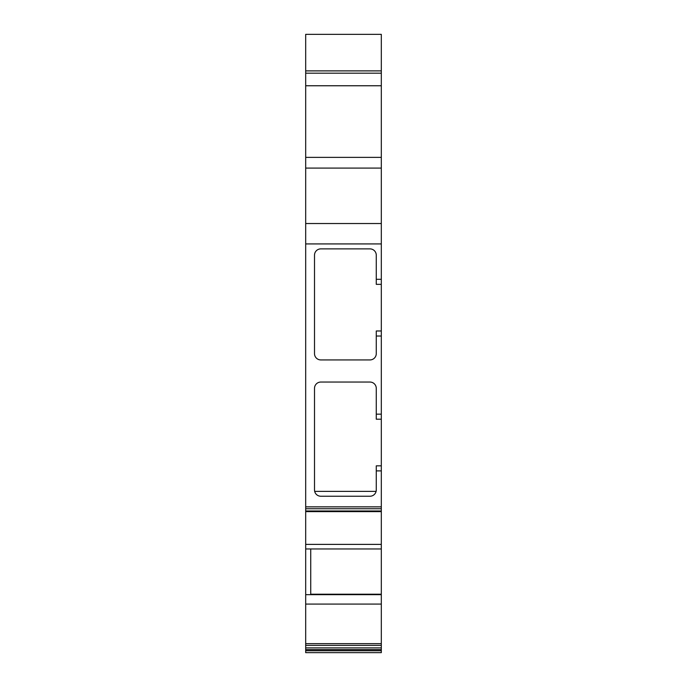 <?xml version="1.0" encoding="UTF-8"?>
<svg xmlns="http://www.w3.org/2000/svg" width="687" height="687" viewBox="0 0 687 687"><rect width="100%" height="100%" fill="white"/><g stroke="black" fill="none" stroke-linecap="round" stroke-linejoin="round"><path stroke-width="1.03" d="M381.311 604.079L381.311 647.893L305.689 647.893L305.689 604.079L381.311 604.079L381.311 511.617L305.689 511.617L305.689 34.35L381.311 34.35L381.311 85.763L305.689 85.763M343.182 652.65L368.395 652.65L343.182 652.65M305.689 604.079L305.689 511.617M381.311 647.893L381.311 649.619L305.689 649.619L305.689 647.893M381.311 650.761L305.689 650.761L305.689 652.65L381.311 652.65L381.311 649.619M381.311 511.617L381.311 85.763M381.311 419.207L376.27 419.207L376.27 388.344A6.303 6.303 0 0 0 369.967 382.049L320.812 382.049A6.303 6.303 0 0 0 314.509 388.344L314.509 489.943A6.303 6.303 0 0 0 320.812 496.237L369.967 496.237A6.303 6.303 0 0 0 376.27 489.943L376.27 470.887L381.311 470.887M381.311 284.341L376.27 284.341L376.27 255.186A6.303 6.303 0 0 0 369.967 248.883L320.812 248.883A6.303 6.303 0 0 0 314.509 255.186L314.509 353.625A6.303 6.303 0 0 0 320.812 359.928L369.967 359.928A6.303 6.303 0 0 0 376.27 353.625L376.27 336.02L381.311 336.02M381.311 70.89L305.689 70.89M381.311 168.092L305.689 168.092M381.311 223.533L305.689 223.533M381.311 414.167L376.27 414.167M381.311 279.3L376.27 279.3M381.311 548.956L305.689 548.956M305.689 650.761L305.689 649.619M305.689 652.65L381.311 652.65L305.689 652.65M376.27 470.887L376.27 465.846L381.311 465.846M376.27 336.02L376.27 330.979L381.311 330.979M305.689 594.667L310.73 594.667L310.73 548.956M376.107 491.385L314.68 491.385M381.311 645.376L305.689 645.376M310.73 594.667L381.311 594.667M381.311 643.65L305.689 643.65M381.311 73.191L305.689 73.191M381.311 157.366L305.689 157.366M381.311 243.919L305.689 243.919M381.311 506.851L305.689 506.851M381.311 508.741L305.689 508.741M381.311 510.991L305.689 510.991M381.311 544.387L305.689 544.387M310.73 594.203L381.311 594.203"/></g></svg>
